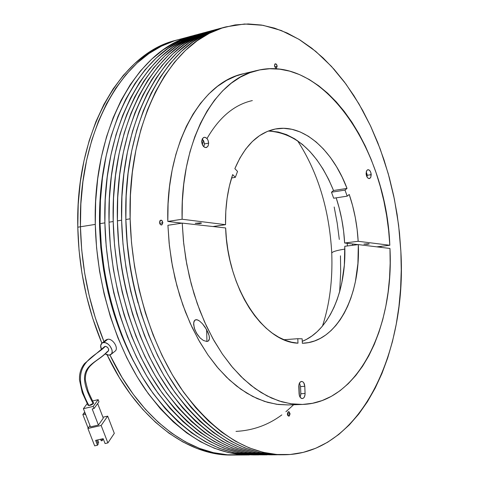 <?xml version="1.0" encoding="UTF-8"?>
<svg xmlns="http://www.w3.org/2000/svg" width="479" height="479" viewBox="0 0 479 479"><rect width="100%" height="100%" fill="white"/><g stroke="black" fill="none" stroke-linecap="round" stroke-linejoin="round"><path stroke-width="0.72" d="M95.285 224.4L80.448 226.771C81.4 267.264 89.238 305.53 103.961 341.563C89.238 305.53 81.4 267.264 80.448 226.771L95.285 224.4L95.662 201.306L97.698 178.811L101.344 157.202L106.53 136.755L113.164 117.714L121.121 100.285L130.27 84.645L140.467 70.94L151.568 59.264L163.405 49.696L175.829 42.272L188.684 36.997L192.768 35.787C138.461 48.361 92.621 126.648 95.285 224.4C96.542 284.969 115.762 346.97 145.598 389.87C177.607 433.022 212.191 454.715 249.355 454.954L242.123 454.691L228.285 452.553L214.323 448.224L200.396 441.668L186.654 432.884L173.278 421.909L160.447 408.815L148.322 393.702L137.09 376.716L126.911 358.035L117.936 337.875L110.314 316.481L104.153 294.136L99.554 271.132L96.584 247.781L95.285 224.4M109.942 355.017C140.353 419.359 190.444 455.972 234.59 455.032C190.444 455.972 140.353 419.359 109.942 355.017L122.091 377.566L133.33 394.385L145.454 409.347L158.304 422.31L171.704 433.178L185.469 441.877L199.438 448.368L213.436 452.661L227.327 454.775L240.955 454.769M100.093 224.789L99.536 224.879C101.009 275.024 112.409 320.625 133.737 361.669L130.246 354.837L121.54 335.216L114.14 314.41L108.158 292.681L103.698 270.312L100.806 247.607L99.536 224.879L100.093 224.789M258.894 454.9C221.831 454.667 187.295 432.836 155.292 389.409C125.462 346.227 106.2 283.813 104.883 222.861L100.063 223.633C101.356 284.394 120.6 346.598 150.43 389.637C182.433 432.926 216.999 454.691 254.115 454.924L258.75 454.9M209.904 31.189L205.958 32.249C151.867 44.739 106.23 123.558 109.032 222.196L113.206 221.532L114.547 245.188L117.559 268.821L122.187 292.1L128.378 314.721L136.024 336.372L145.005 356.777L155.196 375.686L166.429 392.882L178.535 408.174L191.355 421.424L204.701 432.531L218.4 441.41L232.279 448.045L246.188 452.427L259.959 454.589L267.156 454.852C230.183 454.619 195.695 432.669 163.698 389.002C133.88 345.581 114.577 282.814 113.206 221.532L109.032 222.196C110.38 283.317 129.659 345.904 159.483 389.205C191.486 432.753 225.992 454.643 263.019 454.876L267.013 454.852M117.612 227.525C118.451 248.589 121.253 269.39 126.019 289.927L121.684 267.995L118.762 245.026L117.612 227.507M277.622 454.769L275.503 454.805C238.62 454.577 204.186 432.507 172.201 388.595C142.383 344.934 123.049 281.796 121.624 220.184L117.403 220.861C118.804 282.305 138.12 345.257 167.937 388.798C199.929 432.585 234.387 454.595 271.324 454.828L275.359 454.81M125.779 211.646L125.857 220.687C126.546 248.733 130.623 276.185 138.084 303.051M352.634 245.308L352.556 243.967L352.634 245.308M206.994 138.551L207.988 140.149L208.658 143.113L204.407 143.957L203.856 146.808L204.407 143.957L208.658 143.113L208.036 146.107L206.221 147.58C203.701 147.52 202.198 145.58 201.713 141.766L202.216 139.018L203.725 137.431L205.042 137.305L206.994 138.551C219.25 117.283 234.375 104.626 252.343 100.578M226.106 26.836L222.076 27.92C168.267 40.302 122.893 119.774 125.863 219.502L130.132 218.819C127.115 118.816 172.416 39.182 226.16 26.824L244.553 24.01L263.037 25.315L281.263 30.5L298.914 39.296L315.727 51.373L331.468 66.407L345.946 84.053L358.987 103.943L370.453 125.743L380.242 149.107L388.241 173.685L394.391 199.15L398.612 225.166L400.869 251.403L399.468 232.74L397.067 214.137L393.678 195.719L389.325 177.601L384.02 159.902L377.799 142.742L370.692 126.252L362.729 110.541L353.951 95.74L344.401 81.975L334.138 69.365L323.217 58.043L311.709 48.14L299.68 39.763L287.226 33.045L274.431 28.105L261.402 25.04L248.26 23.95L235.123 24.926L222.118 28.027L209.401 33.302L197.108 40.781L185.403 50.457L174.434 62.288L164.363 76.209L155.334 92.118L147.496 109.871L140.982 129.288L135.904 150.155L132.36 172.218L130.42 195.21L130.132 218.819L131.515 242.739L134.563 266.635L139.227 290.178L145.436 313.056L153.1 334.953L162.1 355.592L172.29 374.716L183.517 392.103L195.612 407.569L208.407 420.969L221.723 432.196L235.381 441.177L249.212 447.883L263.061 452.308L276.772 454.493L290.208 454.493L303.237 452.38L315.745 448.254L327.636 442.231L338.821 434.423L349.233 424.975L358.795 414.012L367.465 401.677L375.201 388.104L381.967 373.44L387.739 357.819L392.499 341.371L396.235 324.241L398.935 306.548L400.612 288.43L401.252 270.006L400.869 251.403C407.072 353.688 359.615 454.218 283.933 454.763C247.146 454.529 212.766 432.339 180.793 388.182C150.987 344.275 131.617 280.772 130.132 218.819L125.863 219.502C127.324 281.287 146.676 344.605 176.488 388.391C208.461 432.423 242.871 454.553 279.706 454.781L283.79 454.763M290.076 413.856L287.328 413.94L290.076 413.856L289.31 415.97L288.789 416.161L287.789 415.544L287.328 413.976L288.627 411.671L290.076 413.856L288.771 416.161L287.328 413.976L288.101 411.862L289.154 411.82L290.076 413.856M380.368 247.284L381.595 247.433L380.967 247.038L380.368 247.284M277.173 66.264L274.784 66.826L277.173 66.264L276.419 67.976L275.383 67.695L274.479 65.515L275.335 63.773L276.557 64.402L277.149 65.976L276.317 68.006L275.425 67.731L274.551 66.09L274.82 64.132L275.239 63.797L276.269 64.084L277.173 66.264M162.854 222.759L159.633 223.256L162.854 222.759L161.878 224.867L161.237 224.974L160.028 224.124L159.495 222.358L160.794 220.148L162.195 220.825L162.854 222.759L161.549 224.968L160.513 224.657L159.513 222.657L159.944 220.705L161.112 220.142L161.764 220.406L162.854 222.759M279.898 454.781L272.539 454.517L258.81 452.338L244.949 447.925L231.1 441.237L217.43 432.28L204.108 421.083L191.313 407.725L179.212 392.301L167.979 374.961L157.789 355.891L148.795 335.312L141.137 313.476L134.934 290.663L130.276 267.186L127.24 243.356L125.863 219.502L126.163 195.953L128.115 173.027L131.671 151.017L136.766 130.198L143.293 110.829L151.148 93.118L160.19 77.239L170.279 63.342L181.266 51.534L192.989 41.871L205.299 34.398L218.035 29.123L222.442 27.824M277.628 454.769L268.324 454.541L254.583 452.368L240.703 447.967L226.842 441.297L213.167 432.363L199.833 421.197L187.032 407.874L174.925 392.493L163.698 375.207L153.508 356.19L144.514 335.665L136.862 313.895L130.659 291.148L126.013 267.731L122.989 243.973L121.624 220.184L121.929 196.695L123.893 173.829L127.462 151.873L132.569 131.108L139.114 111.787L146.981 94.112L156.04 78.269L166.147 64.396L177.152 52.606L188.888 42.954L201.216 35.494L213.969 30.213L218.017 29.009C164.135 41.422 118.69 120.726 121.624 220.184L117.403 220.861L117.72 197.438L119.696 174.625L123.283 152.729L128.402 132.012L134.958 112.733L142.844 95.099L151.915 79.286L162.04 65.443L173.057 53.672L184.81 44.038L197.15 36.578L209.922 31.297L214.341 29.997M125.779 211.622L125.857 220.687L127.192 243.811L130.132 266.911L134.647 289.675L138.096 303.075M217.963 29.021L213.975 30.093C160.022 42.529 114.517 121.678 117.403 220.861L118.756 244.577L121.774 268.276L126.414 291.627L132.605 314.308L140.257 336.019L149.244 356.484L159.435 375.446L170.662 392.69L182.774 408.024L195.582 421.316L208.922 432.447L222.609 441.357L236.482 448.003L250.373 452.398L264.133 454.565L271.509 454.828M113.206 221.532L113.535 198.168L115.523 175.422L119.121 153.573L124.253 132.917L130.827 113.679L138.724 96.081L147.807 80.304L157.944 66.485L168.979 54.732L180.751 45.11L193.109 37.655L205.898 32.38L209.958 31.171C155.932 43.637 110.362 122.618 113.206 221.532M263.205 454.876L255.81 454.613L242.021 452.457L228.1 448.087L214.209 441.47L200.497 432.609L187.145 421.538L174.326 408.324L162.213 393.073L150.981 375.925L140.796 357.071L131.809 336.719L124.169 315.128L117.99 292.573L113.367 269.36L110.368 245.793L109.032 222.196L109.374 198.899L111.373 176.206L114.978 154.424L120.127 133.809L126.713 114.619L134.623 97.063L143.724 81.316L153.879 67.521L164.926 55.786L176.715 46.176L189.091 38.733L201.893 33.452L206.323 32.147M260.977 454.864L251.679 454.637L237.877 452.487L223.944 448.128L210.036 441.53L196.318 432.693L182.96 421.652L170.135 408.473L158.016 393.259L146.784 376.165L136.599 357.358L127.624 337.066L119.984 315.535L113.81 293.046L109.194 269.893L106.206 246.392L104.883 222.861L105.23 199.623L107.242 176.991L110.865 155.262L116.02 134.701L122.624 115.553L130.545 98.033L139.664 82.322L149.831 68.551L160.896 56.833L172.697 47.241L185.086 39.799L197.911 34.524L204.132 32.764M201.922 33.326L197.36 34.554C143.125 47.104 97.357 125.576 100.063 223.633L104.883 222.861C102.123 124.492 147.819 45.834 201.976 33.314L204.126 32.764M254.301 454.924L246.889 454.667L233.069 452.523L219.119 448.176L205.204 441.596L191.474 432.788L178.104 421.783L165.273 408.647L153.154 393.481L141.922 376.44L131.743 357.699L122.762 337.473L115.134 316.008L108.967 293.591L104.362 270.515L101.38 247.086L100.063 223.633L100.428 200.467L102.452 177.907L106.087 156.232L111.26 135.731L117.876 116.637L125.815 99.165L134.952 83.49L145.137 69.748L156.214 58.055L168.039 48.475L180.445 41.038L193.282 35.763L197.725 34.458M106.081 156.274C101.279 177.919 99.099 200.785 99.536 224.879L99.889 202.419L101.853 180.541L106.081 156.268M178.505 39.613C123.977 52.277 77.933 129.983 80.448 226.771L77.79 227.196C78.76 268.204 86.789 306.877 101.877 343.209L92.681 318.2L86.549 296.118L81.987 273.389L79.053 250.307L77.79 227.196L80.448 226.771C77.933 129.983 123.977 52.277 178.505 39.613L192.714 35.799M371.219 174.643L370.77 177.332L369.369 178.583C367.567 178.451 366.477 176.805 366.094 173.649L366.704 170.662L367.495 169.865L368.968 169.907L370.333 171.374L370.95 172.919L370.902 177.014L369.83 178.428L368.866 178.577L367.405 177.559L366.639 176.2L366.213 172.003L366.866 170.422L367.938 169.716C369.746 169.847 370.836 171.488 371.219 174.643L367.201 175.302L371.219 174.643M367.058 177.05L367.201 175.302L366.231 171.907L367.112 174.434L367.058 177.05M243.895 73.616L236.171 75.945L226.585 80.37L217.37 86.436L208.64 94.106L200.497 103.35L193.049 114.11L186.397 126.282L180.643 139.772L175.865 154.436L172.135 170.117L169.53 186.642L168.081 203.82L167.818 221.442L181.9 223.16L167.818 221.442L182.116 219.232L225.549 224.675L212.927 226.531L225.549 224.675C225.238 206.329 227.609 189.636 232.662 174.601L235.345 177.332L237.536 171.41L234.86 168.668C244.595 145.945 257.977 132.749 275.012 129.079C302.698 123.247 332.336 149.424 347.03 188.397L345 190.091L347.203 196.156L333.683 198.228L331.48 192.211L333.683 198.228L347.203 196.156L349.227 194.45C354.292 209.479 357.274 225.094 358.172 241.29L389.816 245.254L376.769 246.847L389.816 245.254L388.631 230.405L386.643 215.61L383.865 200.976L380.32 186.6L376.027 172.59L371.009 159.04L365.303 146.065L358.927 133.755L351.933 122.217L344.353 111.547L336.246 101.847L327.648 93.213L318.637 85.741L309.266 79.52L299.609 74.634L289.747 71.161L279.754 69.18L269.731 68.742L259.768 69.898L249.966 72.682L240.428 77.113L231.261 83.196L222.579 90.908L214.478 100.207L207.078 111.032L200.473 123.295L194.755 136.88L190.019 151.657L186.331 167.464L183.762 184.134L182.343 201.455L182.116 219.232C179.93 141.317 215.005 78.927 257.415 70.407C322.954 54.319 386.463 149.28 389.816 245.254L358.172 241.29L344.641 243.003L358.017 244.637L344.641 243.003L358.172 241.29L357.124 229.321L355.268 217.43L352.628 205.76L349.227 194.45L347.203 196.156L345 190.091L331.48 192.211L345 190.091L347.03 188.397L333.528 190.522L331.48 192.211L333.528 190.522L347.03 188.397L342.186 177.2L336.599 166.806L330.342 157.369L323.481 149.041L316.11 141.952L308.332 136.228L300.243 131.982L291.968 129.318L283.634 128.306L275.359 129.013L267.294 131.456L259.57 135.641L252.331 141.539L245.715 149.077L239.853 158.166L234.86 168.668L237.536 171.41L235.345 177.332L231.567 177.996L235.345 177.332L232.662 174.601L229.387 186.08L227.082 198.39L225.795 211.323L225.549 224.675L182.116 219.232L167.818 221.442C165.752 144.221 201.048 82.256 243.661 73.67L257.385 70.419M269.899 131.042L278.275 132.024L286.586 134.647L294.705 138.832L302.518 144.496L309.913 151.514L316.799 159.77L323.074 169.117L328.672 179.421L333.528 190.522C317.93 152.681 296.19 132.857 268.3 131.048M336.168 197.845L339.12 207.748L341.761 219.322L343.605 231.123L344.641 243.003C343.79 227.423 340.97 212.371 336.168 197.845M200.719 222.885L195.222 223.304L199.462 223.609L201.515 223.172L200.719 222.885M368.788 243.751L363.908 244.086L367.183 244.308L369.225 243.967L368.788 243.751M208.658 143.113L208.161 145.85L206.671 147.442L204.671 147.352L203.395 146.346L202.036 143.79L201.743 140.82L202.539 138.449L204.138 137.305C206.671 137.359 208.179 139.293 208.658 143.113M204.407 143.957L202.258 138.928L203.743 141.006L204.407 143.957M201.725 141.065L202.617 142.628L202.527 145.041M194.725 320.247L196.869 319.715L199.474 320.966L202.527 323.816L205.054 327.109L207.928 332.246L209.113 335.605L209.437 338.737L208.293 341.054L206.958 341.503L203.425 340.497L200.15 337.958L197.552 334.845L194.839 329.744L193.63 324.594L193.971 321.457L194.725 320.247L196.043 319.667L197.749 319.978L199.474 320.966L202.527 323.816L206.629 329.66L209.113 335.605L209.467 338.048L209.101 340.06L208.293 341.054L206.958 341.503L203.425 340.497L200.15 337.958L196.492 333.18L194.258 328.025L193.642 322.954L194.725 320.247M206.605 329.612L206.958 341.503L206.605 329.612M302.512 404.444L288.382 404.941L276.611 404.282L264.653 401.456L252.673 396.438L240.841 389.223L229.333 379.859L218.334 368.423L208.012 355.041L198.557 339.874L190.127 323.133L182.876 305.057L176.937 285.921L172.416 266.031L169.392 245.709L167.919 225.286L182.224 223.112L183.451 241.141L185.864 259.127L189.439 276.838L194.115 294.064L199.833 310.59L206.521 326.217L214.071 340.761L222.394 354.059L231.363 365.986L240.871 376.416L250.798 385.272L261.019 392.481L271.407 398.007L281.862 401.839L292.262 403.977L302.5 404.444L312.488 403.288L322.133 400.564L331.348 396.337L340.066 390.69L348.221 383.715L355.765 375.5L362.639 366.154L368.806 355.777L374.237 344.473L378.895 332.348L382.775 319.517L385.846 306.081L388.104 292.148L389.547 277.832L390.163 263.234L389.966 248.457L358.322 244.595L344.778 246.284L344.341 265.085L341.766 283.071L339.689 291.585L337.102 299.692L334.025 307.314L330.462 314.386L326.444 320.846L322.002 326.636L317.158 331.696L311.949 335.965L306.416 339.401L302.261 341.329C329.498 330.684 346.521 289.951 344.778 246.284L358.322 244.595L389.966 248.457C394.151 327.804 357.831 402.815 302.512 404.444L290.795 403.773L278.886 400.923L266.953 395.852L255.157 388.571L243.679 379.117L232.698 367.579L222.394 354.071L212.945 338.761L204.521 321.858L197.264 303.614L191.307 284.298L186.768 264.228L183.726 243.715L182.224 223.112L167.919 225.286L169.123 243.152L171.518 260.977L175.069 278.533L179.733 295.597L185.445 311.967L192.127 327.45L199.683 341.856L208.012 355.035L216.993 366.848L226.525 377.183L236.47 385.954L246.721 393.097L257.151 398.57L267.641 402.366L278.083 404.48L288.37 404.941M299.141 386.553L298.806 386.565L299.141 386.553L299.249 395.061L299.141 386.553M297.806 338.701L283.933 339.719L297.806 338.701L297.974 343.18C263.45 342.353 227.22 287.675 225.651 227.95L182.224 223.112L225.651 227.95L226.423 238.853L227.872 249.727L229.98 260.456L232.728 270.916L236.075 281.005L239.985 290.615L244.416 299.638L249.308 307.991L254.618 315.589L260.271 322.361L266.216 328.253L272.377 333.21L278.706 337.198L285.119 340.198L291.561 342.192L297.974 343.18L297.806 338.701L302.165 338.815L297.806 338.701M303.92 343.198C337.39 341.282 360.621 295.286 358.322 244.595L357.915 263.534L355.394 281.658L353.346 290.238L350.79 298.399L347.736 306.075L344.209 313.2L340.228 319.709L335.821 325.534L331.007 330.63L325.834 334.929L320.337 338.384L314.559 340.952L308.536 342.593L302.333 343.281L302.165 338.815L302.333 343.281L303.848 343.204M300.105 397.193L300.812 394.672L300.555 386.529L299.507 382.99L300.555 386.529L304.806 386.331L305.063 394.498L304.345 397.055L303.411 398.157L302.279 398.57L300.572 397.78L299.375 395.576L298.956 384.535L299.98 382.29L301.62 381.434L302.782 381.793L303.794 382.853L304.806 386.331L300.555 386.529L300.83 393.702L305.081 393.528L300.83 393.702L300.105 397.193M299.076 393.678L298.8 386.439C298.86 383.475 299.782 381.805 301.554 381.434C303.417 381.661 304.5 383.29 304.806 386.331L305.081 393.528C305.021 396.522 304.093 398.199 302.297 398.57C300.447 398.336 299.375 396.702 299.076 393.678M107.895 442.919L114.307 433.351L107.679 416.131L101.147 425.484L107.895 442.919L101.147 425.484L87.897 428.483L94.674 445.853L97.488 445.231L95.596 440.375L103.183 438.68L105.069 443.548L107.895 442.919L114.307 433.351L107.679 416.131L102.943 417.215L107.679 416.131L101.147 425.484L87.897 428.483L89.986 425.562L87.897 428.483L94.674 445.853L97.488 445.231L98.195 444.195L96.62 440.147L98.195 444.195L97.488 445.231L95.596 440.375L103.183 438.68L105.069 443.548L107.895 442.919M87.172 403.641L83.412 408.683L90.495 426.867L83.412 408.683L93.219 406.42L94.04 408.527L92.178 408.958L98.423 425.065L92.178 408.958L94.04 408.527L93.219 406.42L83.412 408.683L87.172 403.641M97.662 403.552L103.296 418.137L98.423 425.065L90.495 426.867L98.423 425.065L103.296 418.137L97.662 403.552M98.973 401.749L98.171 399.66L92.495 400.983L98.171 399.66L93.219 406.42L98.171 399.66L98.973 401.749L94.04 408.527L98.973 401.749M85.214 413.305L84.603 414.137L82.849 414.545L88.148 428.136L82.849 414.545L84.711 412.018L82.849 414.545L84.603 414.137L85.795 414.796M88.052 405.282L88.98 405.557L90.926 405.108L92.932 404.048L93.621 403.12L88.316 391.84C86.016 383.649 85.034 379.236 85.364 378.614C85.412 373.824 86.933 369.71 89.914 366.279C96.536 359.448 99.44 359.621 108.332 351.017M97.686 439.908L98.662 442.422L97.926 443.506L98.662 442.422L97.686 439.908M100.578 439.267L101.141 440.716L100.578 439.267M102.686 438.794L102.925 439.411L102.195 440.482L101.632 439.027L102.195 440.482L101.141 440.716L102.099 440.728L102.925 439.411L102.686 438.794M102.925 439.411L101.752 440.806M104.29 346.94L105.308 346.323C95.501 357.232 66.108 363.363 88.926 405.563L88.028 405.186M92.716 402.749C72.485 365.154 94.447 365.8 107.482 351.394M93.621 403.12L88.926 405.563C66.108 363.363 95.501 357.232 105.308 346.323C107.799 346.988 108.859 348.484 108.488 350.808M108.44 350.885L108.703 349.688L108.182 348.215L107.062 346.958L105.296 346.329C108.116 347.251 109.086 348.856 108.2 351.137L108.188 351.143M110.996 354.448L115.032 351.179C119.061 348.526 113.002 338.473 107.817 339.24L106.098 339.868L101.937 343.168L103.656 342.539L107.817 339.24L103.656 342.539C108.847 341.784 114.936 351.867 110.906 354.52L109.128 355.167L105.278 353.963L106.979 354.831L109.128 355.167L111.499 353.903L112.152 352.053L111.93 349.718L110.056 346.077L108.056 344.108L105.811 342.862L103.656 342.539L101.925 343.174C100.38 344.581 100.237 346.73 101.506 349.622L100.662 345.682L101.925 343.174M104.602 346.58L105.296 346.329L104.35 346.844M232.135 455.05L224.675 454.793L210.784 452.679L196.773 448.398L182.798 441.913L169.027 433.232L155.627 422.382L142.772 409.437L130.647 394.504L119.415 377.715L107.104 354.873C137.491 419.299 187.69 455.99 231.944 455.05L234.441 455.032M347.395 245.961L347.227 243.32L347.395 245.961M344.85 249.086C336.432 250.445 332.067 251.798 331.755 253.14C331.953 252.08 334.833 250.99 340.389 249.87M293.645 404.755L285.903 411.754M281.844 414.898C268.282 424.993 253.002 430.495 235.997 431.399M176.32 40.2L171.847 41.511L158.932 46.786L146.448 54.181L134.545 63.695L123.39 75.287L113.134 88.884L103.925 104.386L95.914 121.654L89.232 140.509L83.993 160.74L80.298 182.116L78.215 204.365L77.79 227.196C75.311 130.581 121.391 52.977 175.949 40.302L178.451 39.631M340.467 255.81L340.683 272.132L339.671 291.657M334.18 206.976L337.204 223.124L339.306 239.44M103.961 341.563L95.357 317.942L89.22 295.818L84.651 273.042L81.711 249.924L80.448 226.771L80.861 203.898L82.933 181.613L86.627 160.208L91.854 139.94L98.53 121.055L106.536 103.763L115.732 88.244L125.983 74.628L137.132 63.024L149.023 53.504L161.501 46.104L174.404 40.829L178.871 39.517M249.212 454.954L234.59 455.032M104.446 346.724L84.532 363.585C81.729 367.088 80.065 371.195 79.532 375.907L79.442 379.691L82.268 392.678L88.064 405.312M322.469 326.085C329.642 304.309 332.737 279.999 331.755 253.163C329.336 209.646 317.912 172.147 297.489 140.658"/></g></svg>
